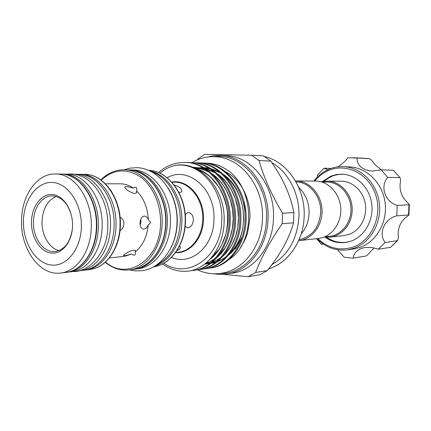<?xml version="1.0" encoding="UTF-8"?>
<svg xmlns="http://www.w3.org/2000/svg" width="431" height="431" viewBox="0 0 431 431"><rect width="100%" height="100%" fill="white"/><g stroke="black" fill="none" stroke-linecap="round" stroke-linejoin="round"><path stroke-width="0.65" d="M324.958 237.104C331.143 241.527 337.915 243.332 345.269 242.513L351.389 241.004C365.014 236.064 374.097 219.465 371.641 203.26C369.297 187.032 355.941 174.366 341.643 174.178L336.654 174.533L331.03 176.085L322.016 181.71M343.135 174.253L342.419 174.286M327.802 169.76L323.934 168.214L331.078 168.44M317.803 238.526C328.223 248.358 340.07 251.176 353.345 246.985C371.926 240.471 382.803 215.554 375.595 194.596C368.656 173.531 346.088 162.654 328.357 170.595C323.067 172.912 318.531 176.403 314.754 181.052M313.892 181.047C317.895 175.837 322.792 171.958 328.578 169.41C333.238 167.406 338.103 166.485 343.168 166.652C360.488 167.153 376.575 182.701 379.264 202.468C382.082 222.207 370.881 242.249 354.341 248.137L347.585 249.84C335.808 251.176 325.599 247.437 316.952 238.623M323.934 168.214L317.55 175.018L317.453 176.99M347.585 249.84L353.635 248.967L360.332 247.286C376.726 241.462 387.825 221.69 385.039 202.214C382.383 182.712 366.447 167.373 349.277 166.872L343.168 166.652M337.516 249.754L344.25 257.28L353.28 258.131C353.603 253.821 356.227 250.589 361.146 248.445L364.712 247.572C369.292 247.038 373.779 247.588 378.186 249.226L385.169 242.518C377.992 233.618 384.317 218.695 396.773 215.856L397.188 205.425C385.045 201.977 379.759 186.354 387.695 177.41L381.225 169.862L372.142 171.118C362.272 170.019 357.207 165.649 356.949 157.999L347.839 157.811C345.166 161.383 341.842 164.405 337.866 166.878M140.215 225.079L141.045 221.771L140.695 219.336M133.761 269.332L137.748 268.836C155.122 267.085 170.1 246.629 170.407 222.628C171.549 194.952 152.655 169.625 132.5 169.981L128.481 169.911M134.601 269.235C152.008 267.484 167.018 246.936 167.32 222.816C168.462 195.006 149.519 169.561 129.327 169.916M156.205 265.162C170.865 257.56 178.892 243.181 180.282 222.024C181.133 199.036 167.977 176.796 151.243 171.678M171.123 247.416C174.954 239.857 177.012 231.452 177.292 222.207C177.459 209.25 174.345 197.764 167.961 187.744M73.76 174.259L78.668 174.296C97.395 173.79 115.109 198.481 114.113 225.456C113.892 248.876 99.938 268.761 83.765 270.242L78.884 270.797M74.978 174.248C93.732 173.736 111.484 198.556 110.487 225.677C110.271 249.22 96.296 269.203 80.096 270.684M61.622 174.092L66.46 174.135C85.284 173.618 103.128 198.734 102.136 226.178C101.931 250.002 87.902 270.215 71.638 271.697L66.832 272.247M62.64 174.086C81.491 173.564 99.372 198.815 98.387 226.404C98.182 250.357 84.131 270.668 67.845 272.15M31.468 222.051C31.619 206.735 41.074 193.788 52.092 194.521C63.104 195.017 72.92 209.687 72.543 225.704C72.333 241.737 62.069 254.5 51.122 253.045C40.164 251.828 31.161 237.352 31.468 222.051M71.611 216.146C68.039 203.265 61.514 196.509 52.043 195.879C41.974 195.814 33.494 208.049 33.467 222.084C32.934 238.052 43.579 252.986 55.001 251.602C64.354 249.975 70.124 242.567 72.311 229.373M23.43 221.335C23.015 242.712 35.493 263.072 50.923 264.995C66.342 267.247 81.055 249.317 81.373 226.49C81.922 203.68 67.839 182.954 52.291 182.464C36.743 181.634 23.63 199.941 23.43 221.335M21.55 220.661C20.602 249.172 39.846 276.061 60.658 273.006C76.993 271.525 91.086 251.025 91.28 226.835C92.261 198.966 74.31 173.461 55.4 173.995C36.958 173.381 21.566 195.539 21.55 220.661M179.323 246.457L180.352 246.909C180.912 248.008 179.732 249.29 176.812 250.75M185.238 214.94L186.715 213.108L188.606 212.526C191.52 213.07 193.136 215.543 193.444 219.934C192.749 224.81 190.788 227.433 187.566 227.8L185.152 226.173M150.683 222.547L148.194 225.063C147.036 227.719 145.462 229.076 143.469 229.125C141.212 228.678 140.075 226.604 140.064 222.892C140.307 218.673 141.756 216.4 144.412 216.082C146.152 216.276 147.456 217.493 148.318 219.74L150.683 222.547M135.291 251.785C135.727 255.373 134.564 256.122 131.8 254.031L125.179 255.631L123.498 255.567C122.409 255.297 129.876 250.583 133.712 250.12L135.469 250.524L135.291 251.785C142.726 245.751 147.025 236.84 148.194 225.063M109.361 257.943L124.214 256.364L131.8 254.031M120.093 217.434C122.474 218.334 123.751 220.473 123.923 223.84C123.643 227.078 122.345 229.297 120.028 230.499M174.178 184.98C179.883 186.849 182.372 189.096 181.65 191.72L179.91 192.42L178.843 192.318M134.962 193.422C131.029 193.454 123.578 187.841 125.028 186.898L126.666 186.504L133.249 188.105C136.104 186.321 137.236 187.264 136.643 190.928L136.665 192.754L134.962 193.422M167.19 177.777C187.776 165.391 215.597 188.967 213.959 219.557C213.787 246.721 190.766 266.148 171.419 257.409M56.31 196.477C47.496 200.302 42.728 208.696 42.012 221.658C41.624 235.294 49.393 248.59 59.182 250.556M327.188 181.122L341.885 181.214C353.21 181.57 363.613 191.698 365.391 204.493C367.25 217.272 360.117 230.332 349.363 234.308L344.067 235.585L330.162 237.142C342.618 235.87 352.827 222.762 352.175 208.302C351.674 193.831 340.442 181.494 327.91 181.139L321.327 181.887M324.252 237.002L330.162 237.142M324.602 236.856L329.586 236.312C341.664 235.1 351.572 222.401 350.958 208.383C350.478 194.359 339.606 182.383 327.452 182.027L321.688 181.99M298.635 240.665L318.477 238.451C331.127 237.163 341.497 223.737 340.829 208.911C340.312 194.085 328.885 181.44 316.165 181.074L295.467 180.955M299.114 240.617C312.071 239.302 322.7 225.354 322.005 209.929C321.461 194.5 309.733 181.343 296.7 180.966L295.946 180.95M299.076 239.663C311.92 236.813 319.129 227.757 320.696 212.494C321.537 196.681 309.571 182.06 296.183 181.914L296.011 181.909M301.194 233.893C306.075 228.268 308.704 221.399 309.086 213.286C309.178 202.737 305.724 194.112 298.726 187.42M163.828 263.222C187.787 280.085 221.599 256.908 221.766 220.133C223.393 187.361 197.026 159.427 173.079 165.989C197.764 158.791 225.052 186.962 224.152 220.176C224.287 245.815 208.475 268.023 189.408 270.954L188.907 271.024C179.463 272.203 170.649 269.849 162.449 263.955M201.676 163.02L202.764 163.058C225.909 162.848 246.909 189.996 246.112 218.937C246.144 243.876 229.416 266.234 210.818 267.931L209.752 268.082C228.371 266.385 245.11 243.989 245.077 219.002C245.869 190.006 224.847 162.805 201.676 163.02L199.51 163.01M207.613 268.314L209.752 268.082M196.234 162.832L197.339 162.87C220.597 162.654 241.71 190.055 240.929 219.266C240.972 244.436 224.168 266.988 205.49 268.685L204.402 268.836C223.096 267.139 239.916 244.549 239.868 219.331C240.654 190.066 219.514 162.616 196.234 162.832L194.025 162.826M202.225 269.068L204.402 268.836M190.691 162.643L191.817 162.681C215.182 162.455 236.42 190.114 235.644 219.594C235.698 245.002 218.819 267.753 200.065 269.45L198.96 269.607C217.73 267.91 234.62 245.115 234.566 219.665C235.342 190.125 214.078 162.417 190.691 162.643L188.444 162.638M196.741 269.844L198.96 269.607M185.05 162.449L186.192 162.487C209.665 162.255 231.027 190.173 230.256 219.934C230.321 245.578 213.372 268.529 194.537 270.232L193.411 270.388C212.262 268.691 229.227 245.697 229.163 220.004C229.928 190.184 208.545 162.218 185.05 162.449C174.824 162.401 165.989 165.784 158.543 172.599M190.917 270.646L193.417 270.388M228.813 259.581C256.251 242.944 254.985 186.865 226.35 169.475C220.403 165.606 213.965 163.516 207.025 163.204L204.892 163.193M226.35 169.475C220.349 165.547 214.035 163.462 207.419 163.214L207.225 163.209M235.304 248.902L242.222 236.969M226.878 273.992L232.519 273.114C254.29 270.253 272.947 246.198 273.486 218.161C275.075 185.729 251.693 156.033 226.286 155.693L220.586 155.413C246.123 155.753 269.644 185.745 268.06 218.512C267.522 246.839 248.762 271.121 226.878 273.992L220.09 274.455L213.334 273.755M197.759 159.098L204.709 154.314L251.726 155.257L259.02 160.58C263.944 177.766 271.789 195.308 282.558 213.216L282.224 223.684C270.458 240.557 261.595 256.817 255.642 272.457L248.121 276.686L223.35 274.38M248.121 276.686L259.845 274.741L267.274 270.587C280.312 254.527 289.072 238.607 293.554 222.822L293.888 212.58C290.548 195.168 282.811 177.998 270.668 161.075L263.465 155.86L251.726 155.257M271.864 264.661C288.328 255.023 297.347 238.973 298.931 216.518C299.857 194.139 288.414 171.921 271.719 162.573M282.224 223.684L293.554 222.822M267.274 270.587L255.642 272.457M259.02 160.58L270.668 161.075M293.888 212.58L282.558 213.216M245.907 212.639L243.79 200.636M189.408 270.954L188.902 271.029M173.079 165.989C168.3 167.4 163.893 169.792 159.869 173.176M110.255 189.57L111.861 192.01M148.318 219.74C147.698 207.801 143.803 198.195 136.643 190.928M133.249 188.105C129.155 185.265 124.861 183.832 120.362 183.811L105.428 183.816M316.65 238.655L321.31 244.318L322.889 243.757M353.28 258.131L365.897 256.062C367.524 255.087 369.367 253.25 371.425 250.551L374.248 248.067M321.31 244.318L323.336 244.065M381.29 169.862L374.684 164.426C372.863 161.528 371.172 159.626 369.609 158.727L366.549 158.436L369.609 158.727M356.949 157.999L369.545 158.721M393.347 170.256L400.183 177.836L393.347 170.256L381.225 169.862M397.188 205.425L408.965 204.806L409.358 204.596L405.84 200.846C401.563 196.164 399.65 190.567 400.119 184.064C400.593 181.139 400.614 179.059 400.183 177.836M387.695 177.41L399.677 177.594M385.169 242.518L397.624 240.611C398.233 239.264 398.406 237.066 398.142 234.017C398.19 227.53 400.528 222.197 405.156 218.027L408.944 215.004L408.561 214.934L408.965 204.806M396.773 215.856L408.561 214.934M397.624 240.611L390.626 247.27L397.177 240.848M378.186 249.226L390.33 247.372M346.028 242.324L346.745 242.287M171.775 182.108C187.884 178.935 204.51 197.877 203.486 219.379C203.276 238.23 189.829 253.724 175.519 252.62M175.584 252.528L178.315 252.232C191.294 251.138 202.457 236.479 202.699 219.39C203.572 199.731 189.597 181.71 174.598 182.194L171.85 182.189M60.588 174.059C79.8 173.564 97.762 198.869 96.77 226.469C96.571 250.443 82.413 270.857 65.808 272.392C82.105 270.91 96.172 250.546 96.372 226.528C97.358 198.858 79.455 173.531 60.588 174.059L55.4 173.995M84.697 174.372C103.677 173.903 121.386 198.368 120.373 225.052C120.152 248.234 106.15 268.001 89.745 269.531C105.881 268.05 119.791 248.321 120.017 225.101C121.019 198.357 103.37 173.876 84.697 174.372L80.624 174.318C99.335 173.817 117.027 198.438 116.031 225.343C115.804 248.698 101.867 268.529 85.704 270.011L84.729 270.108M105.525 262.016C127.22 281.4 160.521 259.834 160.537 223.118C160.995 204.068 152.542 185.249 139.935 176.5C126.041 168.036 113.121 169.259 101.177 180.169M127.624 169.879C148.086 169.55 167.099 195.054 165.951 222.875C165.649 247.022 150.559 267.662 132.91 269.45C150.338 267.699 165.359 247.098 165.66 222.919C166.802 195.033 147.833 169.523 127.624 169.879L124.02 169.803C144.272 169.442 163.295 195.098 162.153 223.129C161.851 247.448 146.799 268.152 129.338 269.903L135.49 270.921L141.729 270.722C160.935 268.61 176.705 247.033 177.012 222.385C178.229 194.02 158.527 167.567 136.255 167.686L130.033 168.144L123.999 169.803M149.46 170.8C167.594 173.979 182.83 197.328 181.866 221.927C181.526 243.003 169.647 261.719 154.524 266.223M153.468 266.827C170.423 264.693 184.84 244.846 185.163 221.723C186.289 195.027 168.09 170.466 148.345 170.31C168.311 170.487 186.558 195.044 185.427 221.685C185.109 244.781 170.622 264.661 153.468 266.827M220.069 273.464C243.757 274.229 265.997 249.113 266.493 218.485C268.292 183.385 240.762 152.585 213.862 156.658M205.415 263.53L209.563 263.53M210.597 263.438L215.392 262.527M216.874 262.075L225.133 257.932M228.376 255.394C250.82 237.336 247.631 190.211 223.145 174.243M219.433 171.915L210.301 168.402M208.706 168.079L203.61 167.573M202.532 167.567L195.669 168.397M204.531 264.219L209.865 263.293M211.352 262.856L219.594 258.799M222.822 256.321C233.844 245.821 239.076 231.873 238.51 214.476C237.696 198.131 228.764 181.478 217.488 173.909M213.798 171.635L204.682 168.209M203.082 167.891L193.912 167.627M204.978 263.874L213.954 259.677M217.17 257.259C227.875 248.434 234.356 230.8 233.23 214.757C232.401 198.071 223.226 181.122 211.729 173.569M208.054 171.349C203.303 168.833 198.303 167.481 193.045 167.287M209.784 259.484C222.822 250.131 230.353 228.656 227.299 209.719C224.185 189.414 211.061 172.842 195.895 168.505M260.372 155.699L252.539 155.3M268.648 268.852C288.371 262.958 303.569 240.864 304.151 216.34C305.471 188.487 287.445 161.717 264.532 156.523M240.611 247.157C245.25 240.229 246.047 237.389 247.663 232.541L249.926 218.167C250.734 198.028 239.862 178.38 225.628 171.888M197.312 269.795C204.935 273.329 212.855 274.504 221.071 273.324C243.44 270.366 261.983 246.203 262.479 218.603C264.041 186.747 240.956 157.121 214.875 156.69C206.611 156.388 198.885 158.382 191.693 162.676M105.212 262.296C112.604 268.314 120.642 270.851 129.338 269.903L132.91 269.45M89.745 269.531L85.704 270.011M65.808 272.392L60.658 273.006M67.715 174.183C89.643 171.613 108.698 197.538 107.804 225.742C108.283 251.106 89.659 272.521 72.882 271.514M124.882 187.216L125.028 186.898M323.417 181.429L331.229 176.548C335.366 174.803 339.682 174.07 344.164 174.35M207.419 163.214L207.025 163.204M207.139 157.083L213.787 155.672L220.586 155.413M198.168 169.685C202.71 171.43 206.955 174.043 210.904 177.518L218.393 186.327C222.493 193.25 225.397 200.857 227.105 209.154C228.037 217.59 227.643 225.839 225.936 233.898L221.723 244.889L219.147 249.231L210.894 258.25M194.607 167.923C198.648 167.923 203.567 169.426 209.369 172.438M213.07 174.857L216.777 177.944L220.214 181.532L223.333 185.578L226.598 190.981L230.256 199.65L232.498 208.992L233.23 218.625L232.438 228.144L230.181 237.169L226.571 245.331L224.551 248.617L218.28 255.917M215.064 258.519C211.669 260.836 208.636 262.355 205.97 263.077M195.124 168.149L204.202 168.586M205.84 168.941L215.112 172.739M218.835 175.218L224.745 180.621L227.396 183.811L231.625 190.373L235.385 199.014L237.713 208.351L238.505 218L237.745 227.552L235.488 236.614L232.169 244.21L230.38 247.232L226.248 252.62L223.942 254.958M220.704 257.625C217.407 259.898 214.622 261.369 212.354 262.037M210.84 262.517L205.388 263.551M196.687 168.893L203.497 168.144M204.606 168.16L209.827 168.769M211.465 169.141L220.758 173.036M224.503 175.579C236.931 185.912 243.321 200.361 243.671 218.916C242.933 235.396 237.691 245.508 229.502 254.01M226.253 256.741C220.306 260.76 220.624 260.017 217.887 261.251M216.373 261.746L211.465 262.765M210.409 262.872L206.18 262.905M326.38 237.239C332.937 241.672 340.064 243.289 347.763 242.077M100.843 179.926C107.551 173.16 115.276 169.787 124.02 169.803M79.643 174.323L80.624 174.318M366.549 158.436L353.894 157.708M409.364 204.596L408.944 215.004"/></g></svg>

